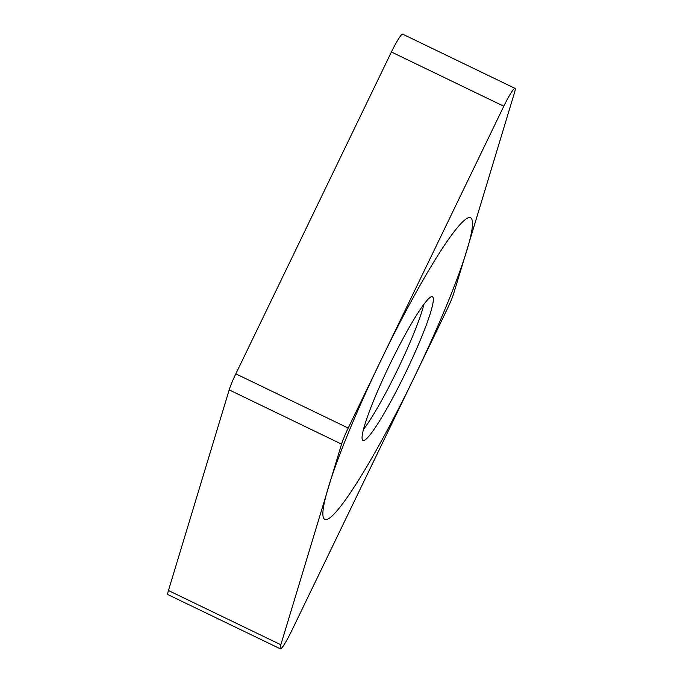 <?xml version="1.0" encoding="UTF-8"?>
<svg xmlns="http://www.w3.org/2000/svg" width="683" height="683" viewBox="0 0 683 683"><rect width="100%" height="100%" fill="white"/><g stroke="black" fill="none" stroke-linecap="round" stroke-linejoin="round"><path stroke-width="1.02" d="M503.798 106.224A21.105 2.356 115.8 0 1 513.053 89.994A21.105 2.356 115.8 0 1 514.555 92.478L453.819 293.109A21.105 2.356 115.8 0 1 447.177 309.168L291.59 630.998A21.105 2.356 115.8 0 1 282.344 647.228A21.105 2.356 115.8 0 1 280.841 644.743L341.568 444.112A21.105 2.356 115.8 0 1 348.219 428.053L503.798 106.224L348.219 428.053A21.105 2.356 115.8 0 0 341.568 444.112L280.841 644.743A21.105 2.356 115.8 0 0 280.371 648.85A21.105 2.356 115.8 0 0 291.59 630.998L447.177 309.168A21.105 2.356 115.8 0 0 453.819 293.109L514.555 92.478A21.105 2.356 115.8 0 0 515.025 88.372A21.105 2.356 115.8 0 0 503.798 106.224L391.41 52.002L235.823 373.832A21.105 2.356 -64.2 0 0 229.181 389.891L168.445 590.522A21.105 2.356 -64.2 0 0 167.975 594.628L280.371 648.85M432.424 296.764A79.8 8.896 -64.2 0 1 405.463 372.978A79.8 8.896 -64.2 0 1 362.963 440.458A79.8 8.896 -64.2 0 1 362.869 440.398A79.8 8.896 -64.2 0 1 389.686 364.748A79.8 8.896 -64.2 0 1 432.202 296.678A79.8 8.896 -64.2 0 1 432.424 296.764M391.41 52.002A21.105 2.356 -64.2 0 1 402.629 34.15L515.025 88.372M423.964 304.106A78.314 8.725 -64.2 0 1 398.001 368.76A78.314 8.725 -64.2 0 1 363.552 429.317M324.792 519.43A167.514 18.672 115.8 0 0 414 377.784A167.514 18.672 115.8 0 0 470.604 217.8A167.514 18.672 115.8 0 0 381.387 359.437A167.514 18.672 115.8 0 0 324.792 519.43M348.219 428.053L235.823 373.832M341.568 444.112L229.181 389.891M280.841 644.743L168.445 590.522"/></g></svg>
